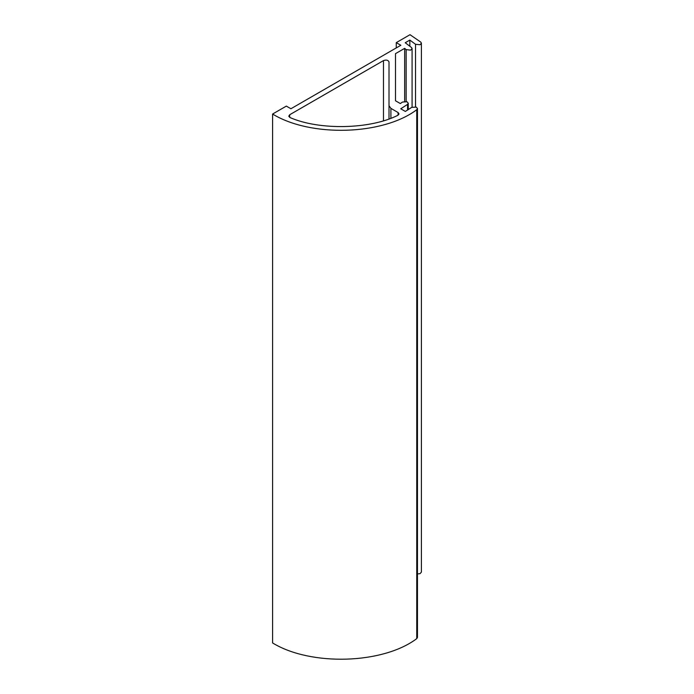 <?xml version="1.0" encoding="UTF-8"?>
<svg xmlns="http://www.w3.org/2000/svg" width="694" height="694" viewBox="0 0 694 694"><rect width="100%" height="100%" fill="white"/><g stroke="black" fill="none" stroke-linecap="round" stroke-linejoin="round"><path stroke-width="1.04" d="M390.913 118.197L390.913 108.385L389.013 105.748L389.013 118.891M416.747 638.627L417.467 637.448L417.467 108.542L416.747 109.721L416.747 638.627C383.001 664.175 310.73 666.335 272.595 642.948L272.595 114.033C310.73 137.429 383.001 135.261 416.747 109.721M417.467 573.938L420.035 573.643L421.405 572.116L421.405 43.21L420.035 44.737L415.524 44.286L415.524 106.824M390.913 108.385L398.087 112.532L399.033 113.955L397.818 115.317C370.292 129.353 319.387 130.437 290.153 117.607L288.756 116.236L289.693 114.744L383.487 60.586C386.332 59.632 388.172 60.074 389.013 61.913L389.013 105.748M395.493 100.769L395.493 53.655L395.493 100.769L400.334 103.562L402.459 102.061L407.005 101.749L408.246 103.215L407.56 104.369L400.768 108.793L405.348 111.43L411.716 107.362L416.27 107.093L417.467 108.542M395.493 53.655L404.654 48.363L406.146 49.621L406.146 101.463M409.842 46.125L409.842 40.087L405.244 42.733L411.551 47.556L412.089 48.589L410.631 50.15L406.146 49.621M409.842 40.087L415.524 44.286M396.265 47.921L396.265 42.638L410.007 34.7L420.824 42.134L421.405 43.21M396.265 42.638L400.846 45.275L290.916 108.75L286.336 106.104L272.595 114.033M404.654 101.359L404.654 48.363M383.487 60.586L383.487 120.713M398.087 112.532L398.087 115.178M407.56 104.369L407.56 110.112M289.693 117.381L289.693 114.744M408.246 103.215L408.246 109.687M412.089 48.589L412.089 107.136"/></g></svg>
